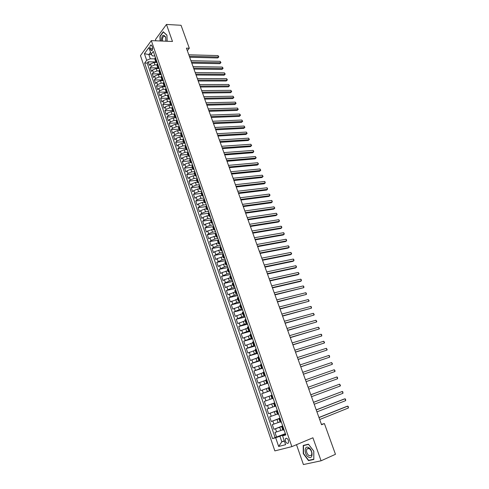 <?xml version="1.0" encoding="UTF-8"?>
<svg xmlns="http://www.w3.org/2000/svg" width="489" height="489" viewBox="0 0 489 489"><rect width="100%" height="100%" fill="white"/><g stroke="black" fill="none" stroke-linecap="round" stroke-linejoin="round"><path stroke-width="0.73" d="M288.431 440.418C287.44 438.321 286.45 437.747 285.454 438.706L285.442 441.212C286.426 443.315 287.422 443.884 288.424 442.924L288.431 440.418M296.499 444.678L303.412 464.55L321.071 460.797L335.466 454.299L324.403 423.566L321.432 424.391M140.465 55.624L274.855 450.895L291.866 446.628L151.309 40.624L140.465 55.624M151.309 40.624L172.489 41.473L166.456 24.45L155.496 39.487L155.954 40.807M157.055 62.5L154.096 62.445L150.478 63.973L149.402 65.404L148.167 61.797L156.474 61.95M156.853 64.896L154.927 64.866L151.303 66.388L150.227 67.812L158.204 67.916M150.227 67.812L151.468 71.437L152.55 70.025L156.174 68.497L159.139 68.533M161.229 74.591L158.271 74.572L154.634 76.101L153.54 77.5L152.293 73.857L160.105 73.912M163.332 80.679L160.368 80.679L156.724 82.201L155.624 83.588L154.371 79.933L162.091 79.939M165.447 86.791L162.482 86.81L158.827 88.338L157.721 89.707L156.462 86.033L164.133 85.997M167.568 92.941L164.604 92.971L160.942 94.499L159.824 95.856L158.558 92.164L166.229 92.079M169.701 99.108L166.737 99.163L163.063 100.691L161.938 102.036L160.667 98.326L168.338 98.191M171.847 105.312L168.876 105.386L165.196 106.914L164.059 108.24L162.782 104.512L170.459 104.334M173.998 111.547L171.034 111.639L167.336 113.161L166.193 114.475L164.909 110.734L172.586 110.502M175.765 117.818L173.192 117.916L169.487 119.444L168.338 120.74L167.049 116.981L174.726 116.7M177.703 124.127L175.368 124.23L171.651 125.752L170.49 127.036L169.194 123.259L176.877 122.928M179.738 130.459L177.55 130.569L173.827 132.091L172.654 133.363L171.358 129.561L179.035 129.188M181.829 136.822L179.744 136.938L176.009 138.46L174.83 139.72L173.522 135.899L181.205 135.477M183.962 143.216L181.951 143.338L178.204 144.866L177.012 146.101L175.704 142.268L183.387 141.792M186.126 149.634L184.164 149.775L180.404 151.297L179.212 152.519L177.892 148.668L185.576 148.136M188.326 156.089L186.388 156.235L182.623 157.758L181.413 158.968L180.093 155.099L187.776 154.518M190.557 162.568L188.626 162.733L184.848 164.255L183.632 165.447L182.299 161.553L189.989 160.924M192.8 169.084L190.875 169.261L187.085 170.777L185.863 171.957L184.524 168.045L192.208 167.366M195.062 175.63L193.131 175.82L189.335 177.336L188.1 178.497L186.755 174.567L194.439 173.833M197.33 182.208L195.404 182.409L191.59 183.925L190.349 185.074L188.998 181.126L196.682 180.331M199.61 188.815L197.684 189.029L193.858 190.551L192.605 191.676L191.248 187.709L198.937 186.865M201.902 195.453L199.977 195.686L196.144 197.201L194.879 198.314L193.516 194.329L201.205 193.43M204.206 202.128L202.275 202.373L198.436 203.889L197.159 204.983L195.789 200.979L203.479 200.025M206.523 208.834L204.591 209.096L200.734 210.612L199.451 211.688L198.076 207.66L205.771 206.651M208.846 215.576L206.914 215.851L203.051 217.361L201.761 218.424L200.374 214.378L208.149 213.302M211.181 222.348L205.38 224.151L204.072 225.197L202.684 221.126L210.637 219.964M213.534 229.158L207.715 230.973L206.401 232L205.007 227.911L213.247 226.645M215.893 235.998L210.062 237.825L208.742 238.834L207.336 234.726L215.942 233.345M218.265 242.868L212.428 244.714L211.095 245.704L209.683 241.578L218.412 240.105M220.649 249.781L214.799 251.633L213.455 252.611L212.037 248.461L220.771 246.921M223.045 256.725L217.183 258.595L215.826 259.549L214.402 255.38L223.137 253.773M225.453 263.699L219.579 265.588L218.216 266.523L216.78 262.336L225.515 260.661M227.874 270.717L221.988 272.611L220.612 273.534L219.176 269.323L227.905 267.581M230.307 277.764L224.408 279.677L223.021 280.576L221.578 276.346L230.307 274.531M232.752 284.849L226.841 286.774L225.447 287.654L223.993 283.406L232.77 281.511M235.209 291.97L227.88 294.769L226.419 290.497L235.233 288.522M237.678 299.127L230.325 301.921L228.858 297.63L237.672 295.582M240.16 306.316L232.788 309.109L231.309 304.794L240.123 302.679M242.654 313.547L235.258 316.334L233.773 311.994L242.587 309.806M245.16 320.815L237.746 323.596L236.254 319.238L245.081 317.031M247.685 328.119L240.24 330.9L238.742 326.511L247.465 324.195M250.215 335.46L242.752 338.235L241.242 333.828L249.965 331.432M252.764 342.838L245.276 345.607L243.76 341.181L252.477 338.712M255.325 350.258L247.813 353.021L246.285 348.571L255.007 346.023M257.899 357.71L250.362 360.472L248.828 355.998L257.544 353.37M260.484 365.21L252.923 367.96L251.383 363.461L260.099 360.76M263.082 372.74L255.496 375.491L253.95 370.968L262.666 368.186M265.698 380.314L258.088 383.058L256.529 378.51L265.246 375.65M268.32 387.93L260.692 390.662L259.127 386.096L267.917 383.125M270.961 395.583L263.308 398.315L261.737 393.718L270.521 390.668M273.149 398.266L264.36 401.383L265.937 405.998L274.72 402.814M274.684 406.365L266.994 409.085L268.583 413.731L277.361 410.46M277.361 414.116L269.641 416.83L271.236 421.5L279.934 418.174M280.05 421.903L272.306 424.617L273.913 429.305L282.605 425.901M187.336 50.685L189.304 48.24L186.425 48.142L321.554 424.727L324.403 423.566M150.117 48.454L150.575 49.786L151.902 50.667C152.635 49.896 152.819 48.759 152.44 47.244L151.975 45.905L150.661 45.025C149.921 45.795 149.738 46.938 150.117 48.454L152.647 48.533M285.625 434.366L282.575 435.827L285.82 434.935L153.295 51.382L151.187 54.23L152.44 55.905L154.793 55.96M282.575 435.827L285.625 444.678L278.663 446.475L275.674 437.734L272.556 438.596L144.64 63.057L146.682 60.306L144.42 53.692L148.882 47.549L151.187 54.23M282.789 426.157L273.913 429.305M282.752 429.739L280.833 430.497L279.751 427.355M280.093 418.358L271.236 421.5M277.41 410.589L268.583 413.731M274.739 402.869L265.937 405.998M270.496 390.595L267.452 391.652L266.401 388.59M267.868 382.979L264.824 384.006L263.773 380.955M265.246 375.399L262.202 376.396L261.157 373.364M262.636 367.862L259.598 368.828L258.559 365.815M259.971 360.387L257.006 361.304L255.973 358.303M257.391 352.924L254.427 353.81L253.4 350.827M254.824 345.497L251.859 346.365L250.839 343.394M252.275 338.113L249.304 338.95L248.29 335.998M249.732 330.766L246.768 331.579L245.759 328.639M247.208 323.455L244.243 324.244L243.235 321.316M244.696 316.181L241.731 316.945L240.729 314.036M242.196 308.944L239.231 309.684L238.235 306.786M239.708 301.75L236.743 302.459L235.747 299.58M237.238 294.586L234.268 295.27L233.277 292.41M234.775 287.459L231.804 288.119L230.82 285.27M232.324 280.368L229.353 281.004L228.375 278.168M229.885 273.314L226.914 273.926L225.942 271.108M227.464 266.297L224.494 266.884L223.522 264.078M225.05 259.311L222.079 259.879L221.114 257.086M222.648 252.361L219.677 252.905L218.717 250.123M220.282 245.447L217.287 245.967L216.334 243.204M217.868 238.277L214.909 239.066L213.962 236.309M215.6 231.707L212.544 232.196L211.603 229.457M213.247 224.897L210.191 225.362L209.255 222.636M210.906 218.118L207.849 218.559L206.914 215.851M208.577 211.376L205.521 211.792L204.591 209.096M206.254 204.665L203.204 205.056L202.275 202.373M203.95 197.984L200.893 198.357L199.977 195.686M201.602 191.346L198.595 191.688L197.684 189.029M199.286 184.732L196.315 185.056L195.404 182.409M197.012 178.149L194.041 178.448L193.131 175.82M194.744 171.602L191.774 171.877L190.875 169.261M192.495 165.08L189.524 165.337L188.626 162.733M190.252 158.595L187.281 158.833L186.388 156.235M188.02 152.14L185.056 152.354L184.164 149.775M185.802 145.716L182.831 145.911L181.951 143.338M183.509 139.322L180.624 139.493L179.744 136.938M181.168 132.965L178.424 133.112L177.55 130.569M178.846 126.639L176.242 126.761L175.368 124.23M176.541 120.337L174.06 120.435L173.192 117.916M174.261 114.065L171.896 114.145L171.034 111.639M172.006 107.818L169.738 107.88L168.876 105.386M169.775 101.602L167.593 101.651L166.737 99.163M167.568 95.416L165.459 95.447L164.604 92.971M165.386 89.255L163.332 89.273L162.482 86.81M163.222 83.124L161.211 83.124L160.368 80.679M161.083 77.017L159.108 77.011L158.271 74.572M158.956 70.942L157.012 70.923L156.174 68.497M148.167 61.797L147.189 63.105L275.105 437.569L285.289 433.664M280.833 430.497L274.983 432.441L276.597 437.16M261.737 393.718L267.452 391.652M259.127 386.096L264.824 384.006M256.529 378.51L262.202 376.396M253.95 370.968L259.598 368.828M251.383 363.461L257.006 361.304M248.828 355.998L254.427 353.81M246.285 348.571L251.859 346.365M243.76 341.181L249.304 338.95M241.242 333.828L246.768 331.579M238.742 326.511L244.243 324.244M236.254 319.238L241.731 316.945M233.773 311.994L239.231 309.684M231.309 304.794L236.743 302.459M228.858 297.63L234.268 295.27M226.419 290.497L231.804 288.119M223.993 283.406L229.353 281.004M221.578 276.346L226.914 273.926M219.176 269.323L224.494 266.884M216.78 262.336L222.079 259.879M214.402 255.38L219.677 252.905M212.037 248.461L213.375 247.477L217.287 245.967M209.683 241.578L211.01 240.576L214.909 239.066M207.336 234.726L208.656 233.705L212.544 232.196M205.007 227.911L206.309 226.872L210.191 225.362M202.684 221.126L203.98 220.074L207.849 218.559M200.374 214.378L201.664 213.308L205.521 211.792M198.076 207.66L199.353 206.572L203.204 205.056M195.789 200.979L197.055 199.873L200.893 198.357M193.516 194.329L194.775 193.204L198.595 191.688M191.248 187.709L192.495 186.572L196.315 185.056M188.998 181.126L190.233 179.97L194.041 178.448M186.755 174.567L187.984 173.399L191.774 171.877M184.524 168.045L185.741 166.859L189.524 165.337M182.299 161.553L183.509 160.355L187.281 158.833M180.093 155.099L181.291 153.876L185.056 152.354M177.892 148.668L179.084 147.433L182.831 145.911M175.704 142.268L176.884 141.021L180.624 139.493M173.522 135.899L174.695 134.634L178.424 133.112M171.358 129.561L172.519 128.283L176.242 126.761M169.194 123.259L170.355 121.963L174.06 120.435M167.049 116.981L168.198 115.667L171.896 114.145M164.909 110.734L166.052 109.408L169.738 107.88M162.782 104.512L163.913 103.173L167.593 101.651M160.667 98.326L161.786 96.975L165.459 95.447M158.558 92.164L159.671 90.795L163.332 89.273M156.462 86.033L157.568 84.652L161.211 83.124M154.371 79.933L155.471 78.54L159.108 77.011M152.293 73.857L153.381 72.451L157.012 70.923M156.235 59.896L155.624 61.345L156.883 62.017M155.392 57.457L154.781 58.912L155.624 61.345M157.501 63.564L156.883 65L157.727 67.445L158.35 66.015M159.622 69.701L158.998 71.125L159.848 73.582L160.478 72.164M161.755 75.868L161.119 77.274L161.969 79.744L162.611 78.344M163.894 82.066L163.253 83.454L164.108 85.936L164.756 84.554M166.046 88.289L165.392 89.664L166.254 92.158L166.908 90.789M168.21 94.548L167.55 95.899L168.412 98.405L169.078 97.06M170.38 100.832L169.714 102.17L170.582 104.689L171.254 103.356M172.562 107.152L171.883 108.466L172.758 110.997L173.436 109.683M174.756 113.497L174.066 114.799L174.946 117.336L175.637 116.046M176.957 119.872L176.266 121.156L177.146 123.711L177.843 122.433M179.176 126.284L178.467 127.55L179.353 130.111L180.062 128.851M181.401 132.721L180.685 133.968L181.572 136.547L182.293 135.306M183.632 139.194L182.91 140.422L183.803 143.008L184.53 141.792M185.881 145.698L185.148 146.902L186.046 149.506L186.78 148.301M188.137 152.226L187.397 153.418L188.302 156.034L189.047 154.854M190.404 158.797L189.659 159.964L190.563 162.593L191.315 161.431M192.684 165.392L191.926 166.547L192.837 169.188L193.601 168.045M194.977 172.024L194.206 173.155L195.123 175.808L195.9 174.683M197.281 178.687L196.499 179.799L197.422 182.464L198.204 181.364M199.598 185.386L198.803 186.48L199.732 189.157L200.521 188.076M201.92 192.116L201.12 193.186L202.049 195.881L202.856 194.818M204.255 198.876L203.448 199.928L204.384 202.635L205.197 201.596M206.602 205.673L205.783 206.706L206.725 209.426L207.55 208.406M208.968 212.507L208.137 213.516L209.078 216.254L209.915 215.252M211.34 219.372L210.496 220.362L211.444 223.106L212.293 222.128M213.724 226.273L212.874 227.238L213.821 230.001L214.677 229.041M216.12 233.21L215.258 234.152L216.217 236.927L217.079 235.991M218.528 240.178L217.654 241.101L218.62 243.889L219.494 242.978M220.949 247.183L220.062 248.088L221.034 250.888L221.92 249.995M223.381 254.225L222.489 255.105L223.461 257.923L224.359 257.049M225.826 261.303L224.922 262.159L225.9 264.989L226.804 264.139M228.284 268.412L227.367 269.25L228.351 272.092L229.268 271.267M230.753 275.564L229.83 276.377L230.814 279.237L231.743 278.43M233.235 282.752L232.299 283.541L233.29 286.413L234.231 285.637M235.735 289.971L234.781 290.735L235.784 293.626L236.731 292.874M238.241 297.233L237.281 297.972L238.284 300.882L239.249 300.148M240.759 304.531L239.793 305.246L240.796 308.168L241.774 307.459M243.296 311.866L242.312 312.557L243.326 315.497L244.317 314.812M245.845 319.238L244.848 319.91L245.869 322.856L246.866 322.202M248.406 326.652L247.397 327.294L248.424 330.264L249.433 329.629M250.979 334.103L249.965 334.721L250.991 337.703L252.012 337.092M253.565 341.591L252.538 342.184L253.571 345.185L254.604 344.598M256.169 349.122L255.13 349.69L256.169 352.703L257.214 352.147M258.785 356.689L257.734 357.233L258.773 360.265L259.836 359.733M261.413 364.299L260.35 364.818L261.395 367.862L262.471 367.355M264.054 371.952L262.978 372.441L264.036 375.497L265.117 375.02M266.713 379.641L265.625 380.1L266.682 383.18L267.783 382.728M269.384 387.374L268.284 387.808L269.347 390.9L270.46 390.473M272.067 395.143L270.955 395.552L272.025 398.657M274.769 402.954L273.638 403.339L274.757 402.918M273.638 403.339L274.72 406.463L275.851 406.096M277.483 410.815L276.34 411.163L277.452 410.717M276.34 411.163L277.428 414.305L278.571 413.969M280.215 418.712L279.06 419.036L280.16 418.56M279.06 419.036L280.148 422.196L281.309 421.879M282.954 426.652L281.786 426.946L282.887 426.445M281.786 426.946L282.887 430.124L284.06 429.837M151.486 54.627L148.852 54.56L150.294 58.778L146.682 60.306M154.768 58.876L150.294 58.778M166.456 24.45L181.046 25.281L189.304 48.24M321.071 460.797L312.917 437.783L291.866 446.628M150.52 52.299L148.852 54.56L144.42 53.692M284.286 440.803L281.823 441.811L284.402 441.127M285.417 434.043L279.91 436.255L281.823 441.811L278.663 446.475M147.189 63.105L144.64 63.057M158.986 68.105L157.727 67.445M161.101 74.218L159.848 73.582M163.222 80.367L161.969 79.744M165.355 86.541L164.108 85.936M167.501 92.745L166.254 92.158M169.652 98.974L168.412 98.405M171.816 105.239L170.582 104.689M173.992 111.529L172.758 110.997M176.174 117.855L174.946 117.336M178.375 124.206L177.146 123.711M180.575 130.594L179.353 130.111M182.794 137.006L181.572 136.547M185.019 143.454L183.803 143.008M187.256 149.927L186.046 149.506M189.506 156.437L188.302 156.034M191.767 162.978L190.563 162.593M194.035 169.555L192.837 169.188M196.321 176.156L195.123 175.808M198.613 182.794L197.422 182.464M200.918 189.463L199.732 189.157M203.235 196.168L202.049 195.881M205.563 202.904L204.384 202.635M207.898 209.671L206.725 209.426M210.252 216.474L209.078 216.254M212.642 223.137L211.444 223.106M215.019 230.032L213.821 230.001M217.373 237.092L216.217 236.927M219.775 244.029L218.62 243.889M222.195 251.004L221.034 250.888M224.628 258.015L223.461 257.923M227.079 265.056L225.9 264.989M230.032 273.467L229.561 272.116L228.351 272.092M232.501 280.613L232.03 279.256L230.814 279.237M234.5 286.401L233.29 286.413M236.982 293.589L235.784 293.626M239.482 300.821L238.284 300.882M241.988 308.082L240.796 308.168M244.512 315.387L243.326 315.497M247.049 322.722L245.869 322.856M249.598 330.099L248.424 330.264M252.159 337.514L250.991 337.703M254.732 344.971L253.571 345.185M257.324 352.465L256.169 352.703M259.928 359.996L258.773 360.265M262.544 367.569L261.395 367.862M265.172 375.179L264.036 375.497M267.819 382.832L266.682 383.18M270.472 390.528L269.347 390.9M275.105 437.569L272.556 438.596M275.674 437.734L279.91 436.255M167.165 41.259L166.926 35.141L163.247 31.754L159.94 36.272L160.129 40.978M313.828 459.464L313.804 451.176L308.443 444.171L303.223 445.467L303.272 453.627L308.528 460.62L313.828 459.464M309.769 460.07L308.528 460.62M154.658 55.33L155.233 56.987M189.701 57.268L217.715 57.959L218.54 57.017L189.341 56.272M218.008 55.587L218.834 56.889L218.54 57.017L218.008 55.587L188.809 54.799M155.337 57.531L155.306 57.213M218.834 56.889L217.715 57.959M165.918 41.21L165.637 37.036C163.094 33.814 161.694 35.147 161.443 41.027M165.832 41.204L165.698 37.702C165.172 36.388 164.5 35.941 163.681 36.357C162.605 37.311 162.244 38.882 162.586 41.076M160.355 40.984L160.166 36.382L163.375 32.005L166.932 35.281M308.577 447.557C304.017 444.892 304.085 454.868 308.626 457.154C313.211 459.941 313.18 449.801 308.577 447.557M309.115 448.499L306.835 448.988C306.041 451.567 306.817 453.823 309.152 455.76L311.462 455.265C312.239 452.667 311.456 450.412 309.115 448.499M313.779 459.189L308.638 460.314L303.547 453.541L303.498 445.632L308.565 444.379L313.749 451.164L313.828 459.171M304.824 445.069L303.498 445.632M156.755 61.406L157.33 63.063M191.816 63.167L219.83 63.686L220.661 62.751L191.462 62.182M220.129 61.314L220.955 62.61L220.661 62.751L220.129 61.314L190.93 60.697M157.446 63.637L157.409 63.295M220.955 62.61L219.83 63.686M158.864 67.513L159.438 69.163M193.937 69.09L221.957 69.438L222.795 68.509L193.589 68.118M222.257 67.066L222.868 67.788L222.795 68.509L222.257 67.066L193.057 66.632M159.567 69.774L159.524 69.407M223.082 68.362L221.957 69.438M160.985 73.643L161.553 75.288M196.071 75.037L224.09 75.214L224.934 74.297L195.728 74.084M224.396 72.849L225.221 74.139L224.934 74.297L224.396 72.849L195.197 72.586M161.694 75.942L161.645 75.55M225.221 74.139L224.09 75.214M163.112 79.805L163.681 81.449M198.216 81.015L226.236 81.015L227.085 80.104L197.88 80.074M226.548 78.65L227.153 79.365L227.085 80.104L226.548 78.65L197.342 78.576M163.839 82.14L163.778 81.718M227.367 79.945L226.236 81.015M165.251 85.991L165.82 87.635M200.374 87.018L228.394 86.846L229.243 85.942L200.044 86.095M228.705 84.481L229.524 85.771L229.243 85.942L228.705 84.481L199.5 84.585M165.991 88.362L165.918 87.916M229.524 85.771L228.394 86.846M167.403 92.213L167.965 93.851M202.538 93.044L230.557 92.696L231.413 91.81L202.214 92.14M230.869 90.337L231.694 91.626L231.413 91.81L230.869 90.337L201.67 90.63M168.149 94.615L168.069 94.145M231.694 91.626L230.557 92.696M169.561 98.46L170.129 100.098M204.714 99.108L232.727 98.582L233.595 97.696L204.39 98.222M233.045 96.223L233.87 97.507L233.595 97.696L233.045 96.223L203.846 96.7M170.319 100.905L170.233 100.404M233.87 97.507L232.727 98.582M171.731 104.744L172.293 106.376M206.896 105.196L234.909 104.487L235.784 103.613L206.584 104.322M235.233 102.134L235.839 102.824L235.784 103.613L235.233 102.134L206.034 102.794M172.501 107.219L172.403 106.694M236.059 103.417L234.909 104.487M173.913 111.052L174.475 112.684M209.09 111.309L237.104 110.422L237.984 109.56L208.785 110.459M237.434 108.069L238.253 109.347L237.984 109.56L237.434 108.069L208.235 108.919M174.695 113.564L174.591 113.014M238.253 109.347L237.104 110.422M176.101 117.391L176.663 119.023M211.297 117.458L239.31 116.382L240.191 115.526L210.997 116.62M239.641 114.035L240.24 114.713L240.191 115.526L239.641 114.035L210.441 115.074M176.896 119.939L176.78 119.365M240.46 115.312L239.31 116.382M178.302 123.76L178.864 125.386M213.51 123.625L241.523 122.372L242.41 121.523L213.216 122.806M241.853 120.025L242.678 121.296L242.41 121.523L241.853 120.025L212.66 121.26M179.115 126.351L178.986 125.74M242.678 121.296L241.523 122.372M180.514 130.16L181.077 131.785M215.735 129.829L243.748 128.387L244.641 127.55L215.447 129.029M244.084 126.04L244.903 127.311L244.641 127.55L244.084 126.04L214.891 127.47M181.333 132.788L181.199 132.152M244.903 127.311L243.748 128.387M182.733 136.596L183.296 138.216M217.972 136.058L245.979 134.432L246.878 133.601L217.691 135.276M246.322 132.085L247.141 133.356L246.878 133.601L246.322 132.085L217.128 133.711M183.571 139.255L183.43 138.595M184.97 143.057L185.527 144.677M220.215 142.323L248.223 140.502L249.127 139.683L219.94 141.553M248.565 138.161L249.39 139.426L249.127 139.683L248.565 138.161L219.378 139.982M185.82 145.759L185.661 145.068M187.214 149.555L187.77 151.168M222.477 148.613L250.478 146.602L251.389 145.789L222.208 147.861M250.826 144.261L251.646 145.526L251.389 145.789L250.826 144.261L221.639 146.284M188.076 152.293L187.91 151.572M189.469 156.077L190.025 157.69M224.744 154.934L252.74 152.727L253.663 151.926L224.482 154.2M253.094 150.392L253.687 151.04L253.663 151.926L253.094 150.392L223.913 152.617M190.343 158.858L190.172 158.106M191.737 162.635L192.293 164.243M227.018 161.278L255.013 158.882L255.943 158.088L226.768 160.569M255.368 156.547L256.193 157.806L255.943 158.088L255.368 156.547L226.193 158.974M192.623 165.453L192.44 164.677M194.011 169.231L194.567 170.832M229.31 167.66L257.3 165.062L258.235 164.286L229.06 166.969M257.66 162.733L258.479 163.986L258.235 164.286L257.66 162.733L228.485 165.368M194.915 172.085L194.72 171.278M196.303 175.851L196.853 177.452M231.609 174.072L259.598 171.272L260.533 170.502L231.37 173.399M259.959 168.949L260.778 170.203L260.533 170.502L259.959 168.949L230.79 171.786M197.214 178.748L197.012 177.91M198.601 182.507L199.151 184.108M233.919 180.514L261.902 177.513L262.85 176.755L233.687 179.854M262.269 175.19L263.088 176.437L262.85 176.755L262.269 175.19L233.106 178.24M199.53 185.447L199.316 184.579M200.912 189.194L201.462 190.789M236.242 186.981L264.219 183.785L265.172 183.033L236.016 186.346M264.592 181.462L265.179 182.079L265.172 183.033L264.592 181.462L235.435 184.72M201.853 192.171L201.627 191.272M203.235 195.918L203.785 197.507M238.577 193.485L266.548 190.08L267.507 189.341L238.357 192.868M266.921 187.764L267.507 188.375L267.507 189.341L266.921 187.764L237.77 191.236M204.188 198.937L203.956 198.008M205.569 202.672L206.113 204.261M240.924 200.019L268.883 196.413L269.849 195.679L240.71 199.42M269.262 194.09L269.849 194.701L269.849 195.679L269.262 194.09L240.117 197.782M206.535 205.735L206.291 204.775M207.911 209.463L208.461 211.046M243.277 206.584L271.236 202.77L272.208 202.049L243.07 206.01M271.615 200.453L272.202 201.052L272.208 202.049L271.615 200.453L242.477 204.359M208.901 212.562L208.644 211.572M210.27 216.285L210.82 217.868M245.643 213.186L273.596 209.151L274.573 208.448L245.447 212.623M273.981 206.841L274.8 208.076L274.573 208.448L273.981 206.841L244.848 210.967M211.272 219.427L211.003 218.406M248.021 219.812L275.967 215.57L276.951 214.873L247.831 219.274M276.358 213.265L277.177 214.494L276.951 214.873L276.358 213.265L247.232 217.611M213.65 226.328L213.375 225.27M250.417 226.474L278.351 222.018L279.341 221.334L250.227 225.955M278.742 219.714L279.323 220.294L279.341 221.334L278.742 219.714L249.628 224.28M216.046 233.259L215.759 232.171M217.416 236.957L217.837 238.436M252.813 233.167L280.741 228.497L281.743 227.819L252.636 232.672M281.144 226.193L281.719 226.768L281.743 227.819L281.144 226.193L252.037 230.991M218.455 240.227L218.155 239.109M219.818 243.919L220.362 245.484M255.227 239.891L283.149 235.001L284.158 234.341L255.056 239.421M283.553 232.703L284.127 233.277L284.158 234.341L283.553 232.703L254.451 237.727M220.875 247.232L220.57 246.083M222.238 250.912L222.776 252.477M257.654 246.652L285.564 241.542L286.578 240.888L257.489 246.199M285.973 239.249L286.548 239.812L286.578 240.888L285.973 239.249L256.884 244.5M223.308 254.274L222.99 253.088M224.665 257.941L225.203 259.506M260.093 253.443L287.997 248.112L289.017 247.471L259.934 253.009M288.406 245.82L289.219 247.037L289.017 247.471L288.406 245.82L259.323 251.303M225.753 261.352L225.423 260.13M227.11 265.014L227.642 266.566M262.544 260.27L290.435 254.714L291.462 254.084L262.391 259.861M290.851 252.428L291.664 253.638L291.462 254.084L290.851 252.428L261.78 258.143M228.21 268.461L227.868 267.208M265.001 267.128L292.887 261.346L293.92 260.729L264.861 266.737M293.302 259.06L293.877 259.604L293.92 260.729L293.302 259.06L264.243 265.014M230.68 275.613L230.325 274.323M267.477 274.023L295.35 268.015L296.389 267.404L267.342 273.657M295.772 265.729L296.34 266.267L296.389 267.404L295.772 265.729L266.725 271.921M233.161 282.795L232.795 281.475M234.506 286.432L235.044 287.972M269.965 280.949L297.825 274.708L298.871 274.109L269.836 280.607M298.253 272.434L299.066 273.632L298.871 274.109L298.253 272.434L269.213 278.864M235.655 290.02L235.276 288.663M237 293.644L237.532 295.185M272.459 287.911L300.313 281.438L301.371 280.851L272.342 287.587M300.741 279.164L301.31 279.684L301.371 280.851L300.741 279.164L271.719 285.839M238.167 297.275L237.776 295.888M239.506 300.894L240.038 302.428M274.971 294.91L303.877 287.624L274.861 294.604M303.247 285.931L303.81 286.444L303.877 287.624L303.247 285.931L274.231 292.85M240.686 304.574L240.282 303.149M242.024 308.18L242.55 309.708M277.495 301.939L306.395 294.433L277.391 301.664M305.759 292.728L306.322 293.235L306.395 294.433L305.759 292.728L276.762 299.891M243.222 311.909L242.807 310.448M244.555 315.503L245.038 316.903M280.032 309.005L308.926 301.267L279.94 308.748M308.29 299.555L309.103 300.741L308.926 301.267L308.29 299.555L279.298 306.976M245.765 319.274L245.337 317.783M247.098 322.868L247.623 324.39M282.581 316.108L311.469 308.143L282.495 315.876M310.827 306.42L311.389 306.915L311.469 308.143L310.827 306.42L281.853 314.091M248.314 326.652L247.886 325.154M249.653 330.271L250.179 331.786M285.142 323.247L314.024 315.05L285.063 323.04M313.382 313.321L314.195 314.494L314.024 315.05L313.382 313.321L284.421 321.242M250.875 334.066L250.447 332.569M252.226 337.71L252.746 339.219M287.715 330.417L316.591 321.988L287.648 330.234M315.949 320.246L316.756 321.426L316.591 321.988L315.949 320.246L287 328.431M253.449 341.518L253.027 340.02M254.812 345.185L255.331 346.695M290.301 337.63L319.17 328.963L290.24 337.465M318.522 327.214L319.335 328.382L319.17 328.963L318.522 327.214L289.592 335.656M256.04 349.012L255.613 347.514M257.403 352.703L257.929 354.207M292.899 344.873L321.762 335.967L292.85 344.739M321.114 334.213L321.664 334.678L321.762 335.967L321.114 334.213L292.196 342.917M258.638 356.542L258.216 355.045M260.02 360.259L260.533 361.762M295.515 352.159L324.366 343.009L295.472 352.043M323.718 341.249L324.525 342.41L324.366 343.009L323.718 341.249L294.818 350.216M261.254 364.109L260.833 362.612M262.642 367.856L263.161 369.354M298.143 359.476L326.988 350.087L298.107 359.391M326.334 348.315L327.141 349.47L326.988 350.087L326.334 348.315L297.446 357.551M263.883 371.719L263.461 370.222M265.282 375.497L265.796 376.982M300.778 366.836L329.617 357.196L300.759 366.774M328.963 355.417L329.507 355.858L329.617 357.196L328.963 355.417L300.093 364.922M266.529 379.372L266.102 377.869M267.935 383.174L268.449 384.66M303.437 374.232L332.263 364.348L303.418 374.195M331.603 362.557L332.41 363.706L332.263 364.348L331.603 362.557L302.752 372.337M269.188 387.062L268.761 385.558M270.6 390.888L271.028 392.398M306.102 381.664L334.922 371.53L306.096 381.652M334.256 369.733L335.063 370.876L334.922 371.53L334.256 369.733L305.429 379.782M271.86 394.794L271.432 393.29M274.629 402.545L274.029 401.09M337.593 378.749L337.465 377.355L336.921 376.94L308.113 387.264L336.921 376.94L337.593 378.749L308.785 389.146M273.791 400.13L273.198 398.676M277.33 410.369L276.731 408.896M310.815 394.794L339.604 384.183L340.277 386.004L311.493 396.683M276.493 407.936L275.894 406.475M310.802 394.764L339.604 384.183L340.411 385.32L340.277 386.004M280.044 418.229L279.531 416.732M313.528 402.361L342.3 391.469L342.972 393.29L314.207 404.256M279.201 415.791L278.596 414.311M313.51 402.3L342.3 391.469L342.832 391.866L342.972 393.29M282.776 426.133L282.257 424.629M316.255 409.965L345.008 398.786L345.686 400.619L316.939 411.872M281.933 423.682L281.322 422.184M316.224 409.88L343.816 399.152L345.008 398.786L345.54 399.177L345.686 400.619M285.527 434.085L285.001 432.569M318.999 417.612L347.728 406.139L348.412 407.985L319.69 419.525M284.671 431.616L284.054 430.106M318.962 417.496L346.53 406.493L347.728 406.139L348.26 406.524L348.412 407.985M278.131 422.649L277.049 419.519M275.441 414.837L274.366 411.726M272.764 407.068L271.695 403.969M270.099 399.342L269.042 396.261M154.927 64.866L154.096 62.445M151.303 66.388L150.478 63.973M276.609 431.976L275.533 428.829M273.919 424.128L272.85 420.998M271.242 416.316L270.179 413.205M268.583 408.547L267.52 405.454M265.93 400.821L264.879 397.746M263.296 393.138L262.251 390.075M260.68 385.491L259.635 382.447M258.07 377.887L257.031 374.855M255.478 370.32L254.445 367.306M252.899 362.795L251.872 359.794M250.331 355.307L249.311 352.324M247.776 347.856L246.762 344.886M245.24 340.448L244.225 337.496M242.709 333.076L241.707 330.136M240.197 325.741L239.194 322.819M237.697 318.443L236.7 315.533M235.209 311.181L234.219 308.29M232.733 303.962L231.749 301.083M230.27 296.774L229.286 293.913M227.819 289.622L226.841 286.774M225.38 282.514L224.408 279.677M222.953 275.435L221.988 272.611M220.545 268.394L219.579 265.588M218.143 261.389L217.183 258.595M215.753 254.414L214.799 251.633M213.375 247.477L212.428 244.714M211.01 240.576L210.062 237.825M208.656 233.705L207.715 230.973M206.309 226.872L205.38 224.151M203.98 220.074L203.051 217.361M201.664 213.308L200.734 210.612M199.353 206.572L198.436 203.889M197.055 199.873L196.144 197.201M194.775 193.204L193.858 190.551M192.495 186.572L191.59 183.925M190.233 179.97L189.335 177.336M187.984 173.399L187.085 170.777M185.741 166.859L184.848 164.255M183.509 160.355L182.623 157.758M181.291 153.876L180.404 151.297M179.084 147.433L178.204 144.866M176.884 141.021L176.009 138.46M174.695 134.634L173.827 132.091M172.519 128.283L171.651 125.752M170.355 121.963L169.487 119.444M168.198 115.667L167.336 113.161M166.052 109.408L165.196 106.914M163.913 103.173L163.063 100.691M161.786 96.975L160.942 94.499M159.671 90.795L158.827 88.338M157.568 84.652L156.724 82.201M155.471 78.54L154.634 76.101M153.381 72.451L152.55 70.025M155.863 60.385L155.019 57.946M157.978 66.504L157.128 64.053M160.099 72.647L159.249 70.184M162.232 78.821L161.376 76.345M164.371 85.025L163.515 82.537M166.523 91.26L165.661 88.76M168.687 97.519L167.819 95.013M170.857 103.815L169.989 101.29M173.045 110.135L172.171 107.604M175.239 116.492L174.359 113.943M177.44 122.873L176.56 120.318M179.659 129.292L178.772 126.718M181.884 135.74L180.991 133.155M184.121 142.213L183.222 139.622M186.37 148.723L185.465 146.119M188.626 155.27L187.721 152.647M190.899 161.841L189.989 159.206M193.179 168.448L192.263 165.802M195.472 175.086L194.555 172.428M197.776 181.755L196.853 179.084M200.087 188.461L199.164 185.777M202.415 195.197L201.486 192.501M204.757 201.969L203.815 199.255M207.104 208.772L206.162 206.046M209.463 215.612L208.522 212.874M211.841 222.489L210.887 219.732M214.225 229.396L213.271 226.627M216.621 236.34L215.661 233.559M219.029 243.314L218.063 240.521M221.456 250.331L220.484 247.52M223.889 257.379L222.911 254.555M226.334 264.463L225.356 261.627M228.791 271.584L227.807 268.73M231.266 278.742L230.276 275.875M233.748 285.937L232.752 283.052M236.248 293.168L235.246 290.27M238.754 300.435L237.752 297.526M241.279 307.74L240.27 304.812M243.815 315.087L242.801 312.141M246.364 322.465L245.344 319.513M248.925 329.886L247.899 326.915M251.499 337.349L250.472 334.36M254.091 344.849L253.051 341.842M256.694 352.386L255.649 349.366M259.311 359.959L258.259 356.927M261.939 367.581L260.888 364.525M264.586 375.24L263.528 372.172M267.245 382.936L266.181 379.849M269.916 390.674L268.846 387.575M272.605 398.456L271.523 395.338M275.307 406.28L274.219 403.144M278.021 414.146L276.933 410.992M280.747 422.05L279.659 418.884M283.498 430.002L282.397 426.818M152.446 49.847L150.575 49.786M286.585 438.242L285.454 438.706M151.437 45.055L150.661 45.025M164.848 36.406L163.681 36.357M308.516 448.266L306.835 448.988M212.611 223.308L213.063 224.616M214.989 230.197L215.441 231.505"/></g></svg>
